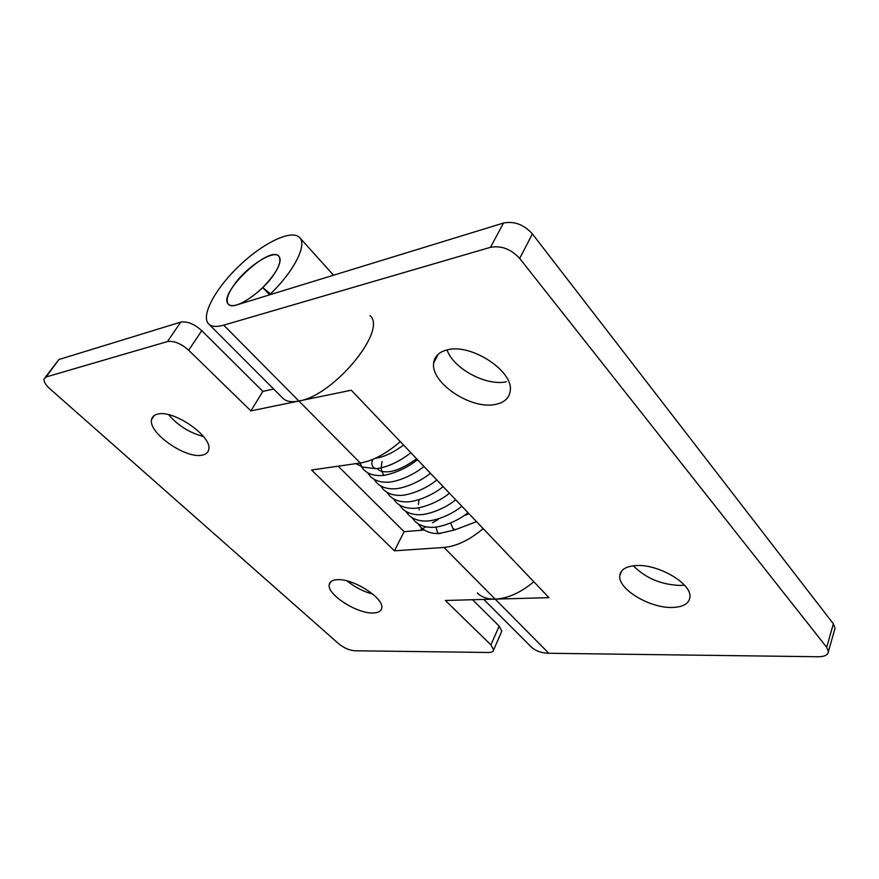 <?xml version="1.0" encoding="UTF-8"?>
<svg xmlns="http://www.w3.org/2000/svg" width="879" height="879" viewBox="0 0 879 879"><rect width="100%" height="100%" fill="white"/><g stroke="black" fill="none" stroke-linecap="round" stroke-linejoin="round"><path stroke-width="1.32" d="M232.792 286.73C227.287 295.179 225.826 301.014 228.397 304.222C233.649 311.551 263.129 292.004 274.874 273.039C279.994 264.887 281.346 259.305 278.918 256.283C273.369 248.955 244.681 268.128 232.792 286.73M477.352 592.995C481.626 597.215 487.559 599.258 495.163 599.126L445.367 600.478L490.921 644.889L493.624 649.878C493.35 651.614 491.691 652.482 488.625 652.493L354.655 650.757C349.238 650.284 343.931 647.966 338.734 643.791L49.839 388.738C45.653 384.925 43.708 381.706 44.005 379.069L46.115 376.97L167.45 341.568C173.899 340.602 180.986 343.491 188.677 350.238L201.752 330.658L262.887 391.397L273.633 389.012M400.297 441.643C386.09 453.828 372.751 460.937 360.302 463.002L311.529 470.001L394.44 550.825L443.961 547.441C456.553 546.298 469.617 540.025 483.164 528.609M369.971 315.627C387.826 329.9 333.723 395.803 298.882 401.011L250.889 410.889L188.677 350.238M373.223 612.971C378.366 612.817 381.211 611.147 381.75 607.982C384.277 598.203 352.897 578.206 337.14 579.7C332.361 579.997 329.724 581.645 329.229 584.623C326.933 594.534 357.171 613.894 373.223 612.971M202.071 455.168C205.95 454.465 208.18 452.575 208.752 449.51C212.586 436.632 173.482 409.372 157.572 414.141C154.089 414.954 152.078 416.778 151.551 419.591C148.079 432.787 185.722 459.047 202.071 455.168M472.605 599.742L499.162 626.123L501.799 631.166L501.217 632.484M167.45 341.568L180.711 322.132C187.172 321.066 194.182 323.911 201.752 330.658M45.301 377.311L58.904 359.533L46.115 376.97M421.283 527.686L421.338 529.488L422.546 528.762M422.568 528.751L425.843 526.796M432.545 522.796L438.368 519.313M424.304 530.004L404.109 531.685L338.173 466.178M394.44 550.825L404.109 531.685M443.961 547.441L495.163 599.126C507.798 598.5 520.676 592.71 533.806 581.755M250.889 410.889L262.887 391.397M180.711 322.132L58.904 359.533M347.194 580.975C354.786 587.194 363.313 591.567 372.795 594.094M168.603 414.701C177.987 425.59 189.6 432.853 203.456 436.5M421.338 529.488L422.041 530.191M333.537 275.204L299.662 237.616C307.254 244.856 294.234 270.952 270.534 293.861L262.744 287.565C276.83 272.853 282.225 262.425 278.918 256.283C269.655 244.34 216.948 294.355 228.397 304.222C230.045 305.859 232.946 306.057 237.11 304.815L503.524 223.024C514.27 220.937 523.895 224.563 532.388 233.902L833.369 623.815L835.05 628.166L834.545 629.946M299.662 237.616C291.894 228.979 263.502 242.67 239.615 265.458C215.597 288.125 200.445 315.748 208.664 323.955C211.542 326.779 216.564 327.175 223.727 325.153L490.471 247.318C501.272 245.384 511.018 249.087 519.687 258.448L826.689 647.296L828.414 651.592C827.963 654.965 824.601 656.69 818.338 656.745L548.804 653.273C541.189 653.097 535.146 650.801 530.674 646.384L483.791 599.434M548.804 653.273L495.163 599.126L548.968 597.665L351.303 390.221L298.882 401.011C291.542 402.45 286.202 401.538 282.873 398.264L208.664 323.955M633.309 565.79C645.724 578.261 661.447 584.821 680.511 585.458L684.433 585.128M447.015 349.93C453.399 368.62 486.153 386.233 506.26 381.816M635.946 565.571C625.947 566.296 620.563 569.647 619.794 575.657C617.783 589.106 650.031 608.444 672.545 607.444C683.225 607.048 689.004 603.631 689.916 597.204C692.125 583.766 658.118 563.758 635.946 565.571M447.378 349.842C439.214 351.842 434.655 356.149 433.71 362.752C430.128 382.486 470.683 409.746 495.13 404.483C504.117 402.769 509.15 398.297 510.205 391.067C514.083 371.509 471.265 343.173 447.378 349.842M262.744 287.565L269.633 294.828M363.17 467.145L375.652 468.65L373.498 467.573C371.421 464.749 371.279 461.98 373.059 459.288M440.753 533.366L439.346 533.553C431.578 533.817 425.392 531.696 420.788 527.202L418.074 523.763M439.302 533.542L437.522 532.564L435.995 527.081M223.727 325.153L360.302 463.002M490.921 644.889L499.162 626.123M490.471 247.318L503.524 223.024M519.687 258.448L532.388 233.902M826.689 647.296L833.369 623.815M362.038 466.65L356.226 463.585M361.335 466.057L360.148 463.024M455.597 529.619L453.015 528.817L450.674 522.983M377.684 457.157L378.278 457.761M501.799 631.166L493.624 649.878M151.551 419.591L154.286 415.459M329.229 584.623L330.735 581.777M835.05 628.166L828.414 651.592M619.794 575.657L621.585 571.075M433.71 362.752L438.335 354.094M355.786 463.651L362.159 466.727M476.539 521.654L454.893 529.883L439.302 533.487M469.012 513.754L463.738 515.786M375.674 468.727C386.98 467.441 398.714 462.123 410.889 452.762M419.294 509.952L418.723 507.787M418.459 504.535L418.953 499.711M384.035 475.55L381.75 471.353C381.519 468.826 380.651 470.001 382.057 461.629M468.002 512.699C456.223 522.522 438.511 527.982 431.04 527.334C424.249 527.147 418.789 525.049 414.668 521.038L411.822 517.368M461.871 506.26C450.169 515.83 433.622 521.412 425.337 521.06C418.327 520.994 412.712 518.918 408.493 514.819L405.746 511.314M455.685 499.766C443.708 509.842 425.425 515.413 418.25 514.709C411.614 514.523 406.285 512.468 402.263 508.545L399.505 505.007M449.444 493.218C437.599 503.063 420.151 508.776 412.515 508.326C405.637 508.271 400.132 506.238 395.989 502.228L393.221 498.646M443.148 486.614C431.259 496.349 414.657 502.162 406.296 501.887C399.363 501.887 393.814 499.876 389.672 495.855L386.881 492.24M436.808 479.967C424.689 490.163 406.417 495.987 399.198 495.393C392.572 495.284 387.276 493.306 383.288 489.427L380.486 485.779M430.413 473.254C418.448 483.197 401.055 489.153 393.363 488.834C386.463 488.889 380.97 486.933 376.86 482.956L374.047 479.264M423.964 466.474C411.899 476.363 395.231 482.395 386.859 482.23C379.959 482.318 374.465 480.384 370.378 476.418L367.543 472.693M417.459 459.651C405.285 469.88 387.199 475.978 379.937 475.572C373.201 475.627 367.84 473.715 363.84 469.836L361.082 466.211M416.668 458.827C404.889 467.101 395.209 471.43 387.628 471.814C382.969 472.045 379.618 471.1 377.585 468.99M403.549 445.049C393.243 452.674 383.958 457.058 375.707 458.212"/></g></svg>
